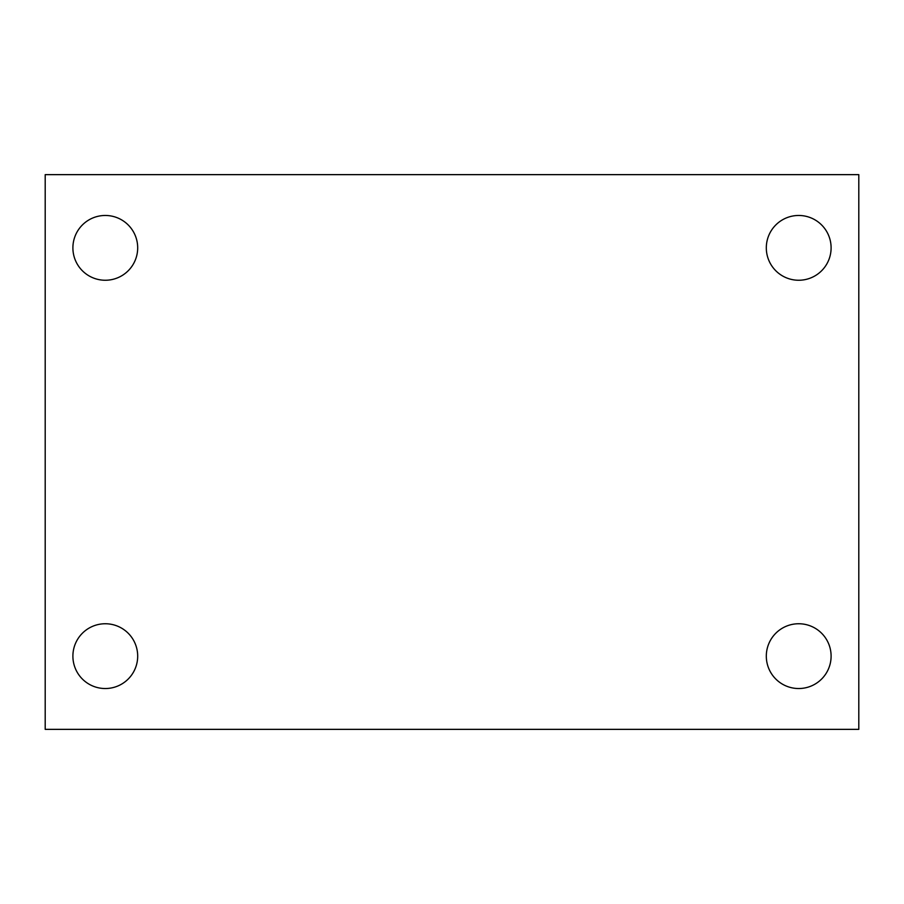 <?xml version="1.0" encoding="UTF-8"?>
<svg xmlns="http://www.w3.org/2000/svg" width="904" height="904" viewBox="0 0 904 904"><rect width="100%" height="100%" fill="white"/><g stroke="black" fill="none" stroke-linecap="round" stroke-linejoin="round"><path stroke-width="1.36" d="M45.2 174.642L858.8 174.642L858.8 729.358L45.2 729.358L45.2 174.642M105.293 623.749A32.397 32.397 0 0 1 137.69 656.134A32.397 32.397 0 0 1 105.293 688.532A32.397 32.397 0 0 1 72.896 656.134A32.397 32.397 0 0 1 105.293 623.749M798.707 623.749A32.397 32.397 0 0 1 831.104 656.134A32.397 32.397 0 0 1 798.707 688.532A32.397 32.397 0 0 1 766.309 656.134A32.397 32.397 0 0 1 798.707 623.749M798.707 215.468A32.397 32.397 0 0 1 831.104 247.865A32.397 32.397 0 0 1 798.707 280.251A32.397 32.397 0 0 1 766.309 247.865A32.397 32.397 0 0 1 798.707 215.468M105.293 215.468A32.397 32.397 0 0 1 137.69 247.865A32.397 32.397 0 0 1 105.293 280.251A32.397 32.397 0 0 1 72.896 247.865A32.397 32.397 0 0 1 105.293 215.468"/></g></svg>

